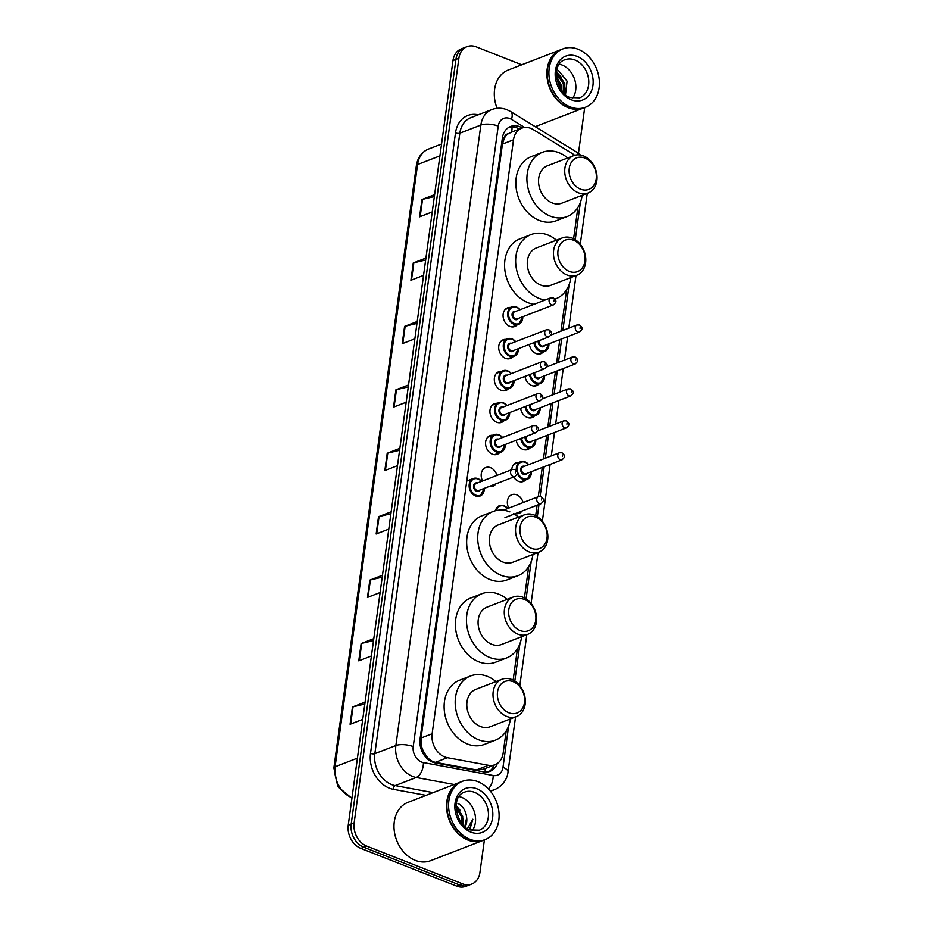 <?xml version="1.0" encoding="UTF-8"?>
<svg xmlns="http://www.w3.org/2000/svg" width="933" height="933" viewBox="0 0 933 933"><rect width="100%" height="100%" fill="white"/><g stroke="black" fill="none" stroke-linecap="round" stroke-linejoin="round"><path stroke-width="1.4" d="M543.216 352.103A10.006 7.756 -111.1 0 1 540.93 353.654A10.006 7.756 -111.1 0 1 536.055 353.549A10.006 7.756 -111.1 0 1 529.361 344.417M538.842 384.046A10.006 7.756 -111.1 0 1 536.545 385.609A10.006 7.756 -111.1 0 1 531.682 385.492A10.006 7.756 -111.1 0 1 524.987 376.372M534.469 415.99A10.006 7.756 -111.1 0 1 532.172 417.552A10.006 7.756 -111.1 0 1 527.297 417.436A10.006 7.756 -111.1 0 1 520.614 408.316M530.084 447.945A10.006 7.756 -111.1 0 1 527.798 449.496A10.006 7.756 -111.1 0 1 522.923 449.391A10.006 7.756 -111.1 0 1 516.229 440.259M525.711 479.889A10.006 7.756 -111.1 0 1 523.425 481.451A10.006 7.756 -111.1 0 1 518.55 481.335A10.006 7.756 -111.1 0 1 513.628 477.02M508.765 508.112A10.006 7.756 -111.1 0 1 511.82 494.712A10.006 7.756 -111.1 0 1 516.695 494.828A10.006 7.756 -111.1 0 1 523.098 502.572M521.979 511.051A10.006 7.756 -111.1 0 1 519.04 513.395A10.006 7.756 -111.1 0 1 515.308 513.628M512.672 356.907A10.006 7.756 -111.1 0 1 510.386 358.47A10.006 7.756 -111.1 0 1 505.511 358.354A10.006 7.756 -111.1 0 1 498.782 348.942A10.006 7.756 -111.1 0 1 503.167 339.787A10.006 7.756 -111.1 0 1 505.908 339.402M508.298 388.851A10.006 7.756 -111.1 0 1 506.001 390.414A10.006 7.756 -111.1 0 1 501.138 390.297A10.006 7.756 -111.1 0 1 494.408 380.886A10.006 7.756 -111.1 0 1 498.782 371.731A10.006 7.756 -111.1 0 1 501.534 371.346M503.925 420.806A10.006 7.756 -111.1 0 1 501.627 422.357A10.006 7.756 -111.1 0 1 496.753 422.252A10.006 7.756 -111.1 0 1 490.023 412.841A10.006 7.756 -111.1 0 1 494.408 403.686A10.006 7.756 -111.1 0 1 497.161 403.289M499.552 452.75A10.006 7.756 -111.1 0 1 497.254 454.301A10.006 7.756 -111.1 0 1 492.379 454.196A10.006 7.756 -111.1 0 1 485.65 444.784A10.006 7.756 -111.1 0 1 490.035 435.629A10.006 7.756 -111.1 0 1 492.776 435.245M517.057 324.964A10.006 7.756 -111.1 0 1 514.759 326.515A10.006 7.756 -111.1 0 1 509.885 326.41A10.006 7.756 -111.1 0 1 503.155 316.998A10.006 7.756 -111.1 0 1 507.54 307.843A10.006 7.756 -111.1 0 1 510.281 307.447M482.594 480.973A10.006 7.756 -111.1 0 1 485.661 467.573A10.006 7.756 -111.1 0 1 490.536 467.69A10.006 7.756 -111.1 0 1 496.927 475.433M495.808 483.912A10.006 7.756 -111.1 0 1 492.881 486.256A10.006 7.756 -111.1 0 1 489.137 486.49M574.658 155.321A18.777 14.543 68.9 0 0 572.244 153.548L533.419 129.687A18.777 14.543 68.9 0 0 530.854 128.392A18.777 14.543 68.9 0 0 521.722 128.183A18.777 14.543 68.9 0 0 513.512 139.798L432.142 733.746A18.777 14.543 68.9 0 0 447.385 757.701L488.437 765.293A18.777 14.543 68.9 0 0 494.945 764.745A18.777 14.543 68.9 0 0 503.155 753.129L506.176 731.017M423.512 751.438A18.777 14.543 -111.1 0 1 421.226 744.627L421.191 744.931A6.263 4.852 68.9 0 0 423.512 751.438L426.171 755.753C428.667 759.345 431.734 761.538 435.396 762.331L476.448 769.923L483.352 769.224L494.945 764.745M511.599 132.159L508.112 133.839A6.263 4.852 68.9 0 0 504.333 137.956A18.777 6.893 -172.2 0 0 502.502 137.291M504.333 137.956L504.286 138.259A18.777 14.543 -111.1 0 1 508.112 133.839M504.286 138.259L502.421 144.09L421.051 738.026L421.226 744.627M513.15 680.134L517.442 648.785M524.416 597.901L528.708 566.553M535.682 515.669L537.116 505.196M538.283 496.706L542.283 467.445M543.449 458.943L546.656 435.501M547.823 426.999L551.041 403.557M552.196 395.056L555.415 371.602M556.581 363.1L559.788 339.659M560.955 331.157L566.646 289.638M573.608 238.766L577.9 207.406M511.751 469.696A10.006 7.756 -111.1 0 1 516.206 462.768A10.006 7.756 -111.1 0 1 518.946 462.383M522.13 128.043L522.282 127.973A18.777 14.543 68.9 0 0 519.716 126.69A18.777 14.543 68.9 0 0 510.584 126.48A18.777 14.543 68.9 0 0 502.374 138.096L420.06 738.971A18.777 14.543 68.9 0 0 435.303 762.926L483.539 771.848A18.777 14.543 68.9 0 0 490.047 771.299A18.777 14.543 68.9 0 0 497.312 763.486M509.15 127.156A18.777 14.543 -111.1 0 1 516.765 127.833A18.777 14.543 -111.1 0 1 519.319 129.116M584.711 107.54A18.777 14.543 -111.1 0 1 584.676 107.808L578.448 153.339M484.402 839.898L479.935 872.46A18.777 14.543 -111.1 0 1 471.725 884.064A18.777 14.543 -111.1 0 1 462.593 883.854L366.739 846.114A18.777 14.543 -111.1 0 1 354.132 822.918L458.884 58.266A18.777 14.543 -111.1 0 1 467.095 46.65A18.777 14.543 -111.1 0 1 476.227 46.86L521.757 64.797M491.096 791.021L490.968 791.895M471.725 884.064L465.824 886.35A18.777 14.543 -111.1 0 1 456.692 886.14L360.838 848.389A18.777 14.543 -111.1 0 1 348.231 825.192L452.983 60.54L455.934 59.397A18.777 14.543 -111.1 0 1 464.144 47.793A18.777 14.543 -111.1 0 0 455.934 59.397L351.181 824.061L455.934 59.397L458.884 58.266M360.838 848.389L363.788 847.257A18.777 14.543 -111.1 0 1 351.181 824.061A18.777 14.543 -111.1 0 0 363.788 847.257L459.642 884.997L363.788 847.257L366.739 846.114M468.774 885.207A18.777 14.543 -111.1 0 1 459.642 884.997A18.777 14.543 -111.1 0 0 468.774 885.207M494.21 765.025A18.777 14.543 -111.1 0 1 488.53 771.766M364.838 704.03L353.024 706.817A5.003 1.843 -172.2 0 0 352.452 706.992L350.073 724.288L362.727 719.401M365.095 702.094L352.452 706.992M373.527 640.598L361.712 643.385A5.003 1.843 -172.2 0 0 361.141 643.56L358.762 660.856L371.416 655.969M373.783 638.662L361.141 643.56M382.215 577.154L370.401 579.953A5.003 1.843 -172.2 0 0 369.83 580.128L367.462 597.423L380.104 592.537M382.472 575.229L369.83 580.128M390.904 513.721L379.09 516.52A5.003 1.843 -172.2 0 0 378.518 516.695L376.151 533.991L388.793 529.104M391.16 511.797L378.518 516.695M434.346 196.56L422.532 199.347A5.003 1.843 -172.2 0 0 421.961 199.522L419.593 216.829L432.236 211.943M434.615 194.635L421.961 199.522M425.658 259.992L413.844 262.779A5.003 1.843 -172.2 0 0 413.272 262.954L410.905 280.262L423.547 275.375M425.926 258.068L413.272 262.954M416.969 323.424L405.155 326.223A5.003 1.843 -172.2 0 0 404.584 326.387L402.216 343.694L414.858 338.807M417.226 321.5L404.584 326.387M408.281 386.857L396.467 389.656A5.003 1.843 -172.2 0 0 395.895 389.819L393.528 407.126L406.17 402.24M408.537 384.932L395.895 389.819M399.592 450.289L387.778 453.088A5.003 1.843 -172.2 0 0 387.207 453.263L384.839 470.559L397.481 465.672M399.849 448.365L387.207 453.263M452.983 60.54A18.777 14.543 -111.1 0 1 461.194 48.936L467.095 46.65M583.591 107.971A31.29 24.246 -111.1 0 1 583.417 108.041A31.29 24.246 -111.1 0 1 568.185 107.692A31.29 24.246 -111.1 0 1 547.158 78.29A31.29 24.246 -111.1 0 1 560.85 49.682A31.29 24.246 -111.1 0 1 561.036 49.612M497.102 108.31A31.29 24.246 -111.1 0 1 508.287 69.998L560.85 49.682M585.446 107.26L583.778 107.901A31.29 24.246 -111.1 0 1 568.559 107.552A31.29 24.246 -111.1 0 1 547.531 78.15A31.29 24.246 -111.1 0 1 561.223 49.542L562.879 48.901A31.29 24.246 -111.1 0 1 578.11 49.251A31.29 24.246 -111.1 0 1 599.138 78.652A31.29 24.246 -111.1 0 1 585.446 107.26A31.29 24.246 -111.1 0 1 570.215 106.91A31.29 24.246 -111.1 0 1 549.187 77.509A31.29 24.246 -111.1 0 1 562.879 48.901M559.462 64.214A20.398 15.814 -111.1 0 1 561.981 64.983A20.398 15.814 -111.1 0 1 572.605 98.222M563.31 92.495L563.369 83.702L556.465 73.8M563.905 93.113L564.29 83.34L556.523 72.972M560.208 88.308L559.683 85.125L556.779 78.967M561.153 89.79L560.605 84.775L556.558 77.217M565.503 94.571L567.066 81.148L558.494 70.57M561.829 90.711L561.083 84.938L556.476 76.156M564.885 94.035L564.768 83.503L556.674 71.654M557.992 79.013L556.534 76.949M561.678 77.579L556.604 72.109M580.606 189.189A16.899 13.097 -111.1 0 1 569.258 168.302A16.899 13.097 -111.1 0 1 584.863 158.039A16.899 13.097 -111.1 0 1 596.21 178.926A16.899 13.097 -111.1 0 1 580.606 189.189M578.367 192.781A20.025 15.511 -111.1 0 1 564.908 173.958A20.025 15.511 -111.1 0 1 573.667 155.648A20.025 15.511 -111.1 0 1 583.417 155.869A20.025 15.511 -111.1 0 1 596.875 174.693A20.025 15.511 -111.1 0 1 588.105 193.003A20.025 15.511 -111.1 0 1 578.367 192.781M573.667 155.648L547.484 165.771A20.025 15.511 68.9 0 0 538.714 184.081A20.025 15.511 68.9 0 0 552.173 202.904A20.025 15.511 68.9 0 0 561.923 203.126L588.105 193.003M582.157 195.312A34.416 26.672 -111.1 0 1 567.112 216.549A34.416 26.672 -111.1 0 1 550.353 216.164A34.416 26.672 -111.1 0 1 527.227 183.824A34.416 26.672 -111.1 0 1 542.295 152.347A34.416 26.672 -111.1 0 1 559.042 152.732A34.416 26.672 -111.1 0 1 567.719 157.957M567.112 216.549L556.045 220.829A34.416 26.672 -111.1 0 1 539.286 220.445A34.416 26.672 -111.1 0 1 516.159 188.093A34.416 26.672 -111.1 0 1 531.227 156.627L542.295 152.347M569.34 271.421A16.899 13.097 -111.1 0 1 557.992 250.534A16.899 13.097 -111.1 0 1 573.608 240.271A16.899 13.097 -111.1 0 1 584.944 261.158A16.899 13.097 -111.1 0 1 569.34 271.421M567.101 275.013A20.025 15.511 -111.1 0 1 553.642 256.19A20.025 15.511 -111.1 0 1 562.412 237.88A20.025 15.511 -111.1 0 1 572.151 238.102A20.025 15.511 -111.1 0 1 585.609 256.925A20.025 15.511 -111.1 0 1 576.851 275.235A20.025 15.511 -111.1 0 1 567.101 275.013M562.412 237.88L536.218 248.003A20.025 15.511 68.9 0 0 527.448 266.313A20.025 15.511 68.9 0 0 540.907 285.136A20.025 15.511 68.9 0 0 550.657 285.358L576.851 275.235M545.199 299.994A34.416 26.672 -111.1 0 1 539.087 298.397A34.416 26.672 -111.1 0 1 515.961 266.057A34.416 26.672 -111.1 0 1 531.029 234.58A34.416 26.672 -111.1 0 1 547.776 234.964A34.416 26.672 -111.1 0 1 556.453 240.189M534.131 304.275A34.416 26.672 -111.1 0 1 528.031 302.677A34.416 26.672 -111.1 0 1 504.893 270.325A34.416 26.672 -111.1 0 1 519.961 238.86L531.029 234.58M570.891 277.544A34.416 26.672 -111.1 0 1 555.846 298.782A34.416 26.672 -111.1 0 1 554.937 299.108M531.402 548.324A16.899 13.097 -111.1 0 1 520.066 527.448A16.899 13.097 -111.1 0 1 535.67 517.185A16.899 13.097 -111.1 0 1 547.018 538.073A16.899 13.097 -111.1 0 1 531.402 548.324M529.163 551.928A20.025 15.511 -111.1 0 1 515.704 533.105A20.025 15.511 -111.1 0 1 524.474 514.794A20.025 15.511 -111.1 0 1 534.224 515.016A20.025 15.511 -111.1 0 1 547.683 533.839A20.025 15.511 -111.1 0 1 538.912 552.149A20.025 15.511 -111.1 0 1 529.163 551.928M524.474 514.794L498.28 524.917A20.025 15.511 68.9 0 0 489.522 543.228A20.025 15.511 68.9 0 0 502.98 562.051A20.025 15.511 68.9 0 0 512.718 562.272L538.912 552.149M532.953 554.447A34.416 26.672 -111.1 0 1 517.908 575.696A34.416 26.672 -111.1 0 1 501.161 575.311A34.416 26.672 -111.1 0 1 478.034 542.971A34.416 26.672 -111.1 0 1 493.102 511.494A34.416 26.672 -111.1 0 1 509.85 511.879M517.908 575.696L506.841 579.976A34.416 26.672 -111.1 0 1 490.093 579.591A34.416 26.672 -111.1 0 1 466.966 547.239A34.416 26.672 -111.1 0 1 482.034 515.774L493.102 511.494M513.453 513.593A34.416 26.672 -111.1 0 1 518.515 517.104M520.136 630.556A16.899 13.097 -111.1 0 1 508.8 609.681A16.899 13.097 -111.1 0 1 524.404 599.418A16.899 13.097 -111.1 0 1 535.752 620.305A16.899 13.097 -111.1 0 1 520.136 630.556M517.897 634.16A20.025 15.511 -111.1 0 1 504.45 615.337A20.025 15.511 -111.1 0 1 513.208 597.027A20.025 15.511 -111.1 0 1 522.958 597.248A20.025 15.511 -111.1 0 1 536.417 616.072A20.025 15.511 -111.1 0 1 527.646 634.382A20.025 15.511 -111.1 0 1 517.897 634.16M513.208 597.027L487.026 607.15A20.025 15.511 68.9 0 0 478.256 625.46A20.025 15.511 68.9 0 0 491.714 644.283A20.025 15.511 68.9 0 0 501.464 644.505L527.646 634.382M521.687 636.679A34.416 26.672 -111.1 0 1 506.642 657.928A34.416 26.672 -111.1 0 1 489.895 657.543A34.416 26.672 -111.1 0 1 466.768 625.203A34.416 26.672 -111.1 0 1 481.836 593.726A34.416 26.672 -111.1 0 1 498.584 594.111A34.416 26.672 -111.1 0 1 507.249 599.336M506.642 657.928L495.586 662.208A34.416 26.672 -111.1 0 1 478.827 661.824A34.416 26.672 -111.1 0 1 455.701 629.472A34.416 26.672 -111.1 0 1 470.768 598.006L481.836 593.726M508.882 712.789A16.899 13.097 -111.1 0 1 497.534 691.913A16.899 13.097 -111.1 0 1 513.138 681.65A16.899 13.097 -111.1 0 1 524.486 702.526A16.899 13.097 -111.1 0 1 508.882 712.789M506.642 716.392A20.025 15.511 -111.1 0 1 493.184 697.569A20.025 15.511 -111.1 0 1 501.942 679.259A20.025 15.511 -111.1 0 1 511.692 679.481A20.025 15.511 -111.1 0 1 525.151 698.304A20.025 15.511 -111.1 0 1 516.381 716.614A20.025 15.511 -111.1 0 1 506.642 716.392M501.942 679.259L475.76 689.382A20.025 15.511 68.9 0 0 466.99 707.692A20.025 15.511 68.9 0 0 480.448 726.515A20.025 15.511 68.9 0 0 490.198 726.737L516.381 716.614M510.421 718.911A34.416 26.672 -111.1 0 1 495.388 740.161A34.416 26.672 -111.1 0 1 478.629 739.776A34.416 26.672 -111.1 0 1 455.502 707.424A34.416 26.672 -111.1 0 1 470.57 675.959A34.416 26.672 -111.1 0 1 487.318 676.343A34.416 26.672 -111.1 0 1 495.994 681.568M495.388 740.161L484.32 744.441A34.416 26.672 -111.1 0 1 467.561 744.056A34.416 26.672 -111.1 0 1 444.435 711.704A34.416 26.672 -111.1 0 1 459.502 680.239L470.57 675.959M483.271 840.33A31.29 24.246 -111.1 0 1 483.096 840.4A31.29 24.246 -111.1 0 1 467.865 840.062A31.29 24.246 -111.1 0 1 446.837 810.649A31.29 24.246 -111.1 0 1 460.529 782.041A31.29 24.246 -111.1 0 1 460.715 781.971M483.096 840.4L430.533 860.716A31.29 24.246 -111.1 0 1 415.302 860.378A31.29 24.246 -111.1 0 1 394.274 830.965A31.29 24.246 -111.1 0 1 407.966 802.357L460.529 782.041M485.125 839.618L483.457 840.26A31.29 24.246 -111.1 0 1 468.238 839.91A31.29 24.246 -111.1 0 1 447.21 810.509A31.29 24.246 -111.1 0 1 460.902 781.901L462.558 781.259A31.29 24.246 -111.1 0 1 477.789 781.609A31.29 24.246 -111.1 0 1 498.817 811.01A31.29 24.246 -111.1 0 1 485.125 839.618A31.29 24.246 -111.1 0 1 469.894 839.268A31.29 24.246 -111.1 0 1 448.866 809.867A31.29 24.246 -111.1 0 1 462.558 781.259M459.141 796.584A20.398 15.814 -111.1 0 1 461.66 797.342A20.398 15.814 -111.1 0 1 472.285 830.592M461.835 823.501L461.532 816.655L456.12 807.663M462.686 824.515L462.698 816.2L456.132 806.369M469.777 829.764L472.833 819.232L467.48 828.574M464.774 826.591L466.687 817.798A14.147 10.963 -111.1 0 1 465.054 826.825M466.687 817.798C465.987 811.034 463.06 806.229 457.905 803.383M463.281 825.157L463.083 818.229M459.946 810.112L456.179 805.564M469.509 829.647L472.833 819.232M425.996 757.456A18.777 10.706 -79.5 0 0 426.171 755.753M511.611 132.089A18.777 8.315 -58.4 0 0 511.914 126.853M484.857 772.023A18.777 10.706 -79.5 0 0 485.533 768.372M421.191 744.931A18.777 6.893 -172.2 0 0 420.048 744.499M502.421 144.09L513.512 139.798M476.448 769.923L488.437 765.293M435.396 762.331L447.385 757.701M421.051 738.026L432.142 733.746M524.673 127.483L511.494 119.377A12.514 9.703 68.9 0 0 509.791 118.526A12.514 9.703 68.9 0 0 498.222 126.118L413.226 746.61A12.514 9.703 68.9 0 0 421.634 762.074A12.514 9.703 68.9 0 0 423.395 762.588L493.172 775.498A12.514 9.703 68.9 0 0 502.98 767.381L508.648 725.991M454.173 784.501L416.188 777.481A25.028 19.395 -111.1 0 1 412.678 776.466A25.028 19.395 -111.1 0 1 395.872 745.525L480.868 125.045A25.028 19.395 -111.1 0 1 491.808 109.558L470.78 117.686A25.028 19.395 68.9 0 0 459.841 133.174L374.844 753.654A25.028 19.395 68.9 0 0 391.65 784.583A25.028 19.395 68.9 0 0 395.16 785.598L433.145 792.63M426.043 795.371L393.364 789.33A28.153 21.821 -111.1 0 1 370.506 753.386L455.502 132.894A3.126 1.143 -172.2 0 0 459.841 133.174L480.868 125.045A12.514 4.595 7.8 0 1 498.222 126.118M393.364 789.33A3.126 1.784 100.5 0 1 395.16 785.598L416.188 777.481A12.514 7.137 -79.5 0 0 423.395 762.588M455.502 132.894A28.153 21.821 -111.1 0 1 478.267 114.794M354.132 822.918L348.231 825.192M462.593 883.854L456.692 886.14M413.226 746.61A12.514 4.595 7.8 0 0 395.872 745.525L374.844 753.654A3.126 1.143 -172.2 0 1 370.506 753.386M490.466 791.266L494.642 789.645A25.028 19.395 -111.1 0 1 489.965 790.648M514.806 681.09L519.914 643.758M526.072 598.858L531.18 561.526M537.338 516.625L538.994 504.473M540.102 496.449L544.172 466.722M545.339 458.22L548.546 434.766M549.712 426.276L552.919 402.823M554.085 394.321L557.293 370.879M558.459 362.377L561.678 338.936M562.844 330.434L569.118 284.612M575.264 239.711L580.384 202.379M488.332 788.828A12.514 7.137 -79.5 0 0 493.172 775.498M502.98 767.381A12.514 4.595 7.8 0 1 508.007 771.929L515.541 716.941M578.133 154.831A12.514 5.54 -58.4 0 0 576.676 152.137L510.678 111.575A12.514 5.54 -58.4 0 1 511.494 119.377M351.916 798.321L337.804 786.647L333.862 767.906A6.263 2.298 7.8 0 1 335.064 766.786A25.028 19.395 68.9 0 0 351.998 797.762M439.921 155.881L417.564 164.523A6.263 2.298 -172.2 0 0 416.363 165.642C417.669 157.49 421.716 151.951 428.515 149.047A25.028 19.395 68.9 0 0 417.564 164.523L335.064 766.786L357.421 758.156M385.411 470.337L387.778 453.088M394.099 406.905L396.467 389.656M402.788 343.472L405.155 326.223M411.488 280.04L413.844 262.779M420.177 216.608L422.532 199.347M376.722 533.769L379.09 516.52M368.034 597.202L370.401 579.953M359.345 660.634L361.712 643.385M350.656 724.066L353.024 706.817M564.966 59.759A20.398 15.814 -111.1 0 1 574.891 59.992A20.398 15.814 -111.1 0 1 588.606 79.165A20.398 15.814 -111.1 0 1 579.673 97.825L570.495 97.568C557.957 94.991 549.479 64.424 564.966 59.759M571.194 99.761A23.535 18.24 -111.1 0 1 555.392 70.686A23.535 18.24 -111.1 0 1 577.13 56.388A23.535 18.24 -111.1 0 1 592.933 85.474A23.535 18.24 -111.1 0 1 571.194 99.761M464.646 792.117A20.398 15.814 -111.1 0 1 474.57 792.35A20.398 15.814 -111.1 0 1 488.286 811.523A20.398 15.814 -111.1 0 1 479.352 830.183L470.174 829.927C457.636 827.349 449.158 796.782 464.646 792.117M470.873 832.119A23.535 18.24 -111.1 0 1 455.071 803.045A23.535 18.24 -111.1 0 1 476.81 788.758A23.535 18.24 -111.1 0 1 492.612 817.833A23.535 18.24 -111.1 0 1 470.873 832.119M522.783 316.707A9.388 7.277 -111.1 0 1 518.585 324.369A9.388 7.277 -111.1 0 1 514.025 324.264A9.388 7.277 -111.1 0 1 507.715 315.436A9.388 7.277 -111.1 0 1 511.82 306.852A9.388 7.277 -111.1 0 1 516.392 306.957A9.388 7.277 -111.1 0 1 520.066 309.709M519.938 309.756A8.759 6.788 68.9 0 0 516.684 307.4A8.759 6.788 68.9 0 0 508.59 312.718A8.759 6.788 68.9 0 0 514.468 323.541A8.759 6.788 68.9 0 0 522.655 316.754M518.561 318.34A4.385 3.394 -111.1 0 1 515.028 319.506A4.385 3.394 -111.1 0 1 512.065 314.258A4.385 3.394 -111.1 0 1 515.856 311.342M514.596 311.82A3.755 2.904 68.9 0 0 512.952 315.261A3.755 2.904 68.9 0 0 515.471 318.783A3.755 2.904 68.9 0 0 517.302 318.829L553.444 304.858A3.755 2.904 -111.1 0 1 551.625 304.811A3.755 2.904 -111.1 0 1 549.094 301.289A3.755 2.904 -111.1 0 1 550.738 297.849L514.596 311.82M553.864 301.219L554.015 300.064L553.864 301.219M518.398 348.662A9.388 7.277 -111.1 0 1 514.211 356.313A9.388 7.277 -111.1 0 1 509.651 356.208A9.388 7.277 -111.1 0 1 503.342 347.391A9.388 7.277 -111.1 0 1 507.447 338.807A9.388 7.277 -111.1 0 1 512.019 338.912A9.388 7.277 -111.1 0 1 515.692 341.653M515.564 341.7A8.759 6.788 68.9 0 0 512.31 339.344A8.759 6.788 68.9 0 0 504.205 344.662A8.759 6.788 68.9 0 0 510.094 355.485A8.759 6.788 68.9 0 0 518.27 348.709M514.188 350.283A4.385 3.394 -111.1 0 1 510.643 351.449A4.385 3.394 -111.1 0 1 507.68 346.201A4.385 3.394 -111.1 0 1 511.482 343.286M510.211 343.776A3.755 2.904 68.9 0 0 508.567 347.204A3.755 2.904 68.9 0 0 511.097 350.738A3.755 2.904 68.9 0 0 512.917 350.773L549.071 336.801A3.755 2.904 -111.1 0 1 547.239 336.766A3.755 2.904 -111.1 0 1 544.72 333.233A3.755 2.904 -111.1 0 1 546.365 329.804L510.211 343.776M549.479 333.163L549.642 332.008L549.479 333.163M514.025 380.606A9.388 7.277 -111.1 0 1 509.838 388.256A9.388 7.277 -111.1 0 1 505.266 388.151A9.388 7.277 -111.1 0 1 498.957 379.334A9.388 7.277 -111.1 0 1 503.074 370.751A9.388 7.277 -111.1 0 1 507.634 370.856A9.388 7.277 -111.1 0 1 511.319 373.597M511.191 373.655A8.759 6.788 68.9 0 0 507.925 371.287A8.759 6.788 68.9 0 0 499.831 376.605A8.759 6.788 68.9 0 0 505.721 387.44A8.759 6.788 68.9 0 0 513.896 380.652M509.803 382.238A4.385 3.394 -111.1 0 1 506.269 383.405A4.385 3.394 -111.1 0 1 503.307 378.145A4.385 3.394 -111.1 0 1 507.097 375.229M505.838 375.719A3.755 2.904 68.9 0 0 504.193 379.148A3.755 2.904 68.9 0 0 506.724 382.682A3.755 2.904 68.9 0 0 508.543 382.717L544.697 368.745A3.755 2.904 -111.1 0 1 542.866 368.71A3.755 2.904 -111.1 0 1 540.347 365.176A3.755 2.904 -111.1 0 1 541.991 361.747L505.838 375.719M545.105 365.106L545.269 363.963L545.105 365.106M509.651 412.549A9.388 7.277 -111.1 0 1 505.464 420.212A9.388 7.277 -111.1 0 1 500.893 420.107A9.388 7.277 -111.1 0 1 494.583 411.278A9.388 7.277 -111.1 0 1 498.7 402.694A9.388 7.277 -111.1 0 1 503.26 402.799A9.388 7.277 -111.1 0 1 506.946 405.552M506.817 405.598A8.759 6.788 68.9 0 0 503.552 403.231A8.759 6.788 68.9 0 0 495.458 408.561A8.759 6.788 68.9 0 0 501.336 419.384A8.759 6.788 68.9 0 0 509.523 412.596M505.429 414.182A4.385 3.394 -111.1 0 1 501.896 415.348A4.385 3.394 -111.1 0 1 498.933 410.088A4.385 3.394 -111.1 0 1 502.724 407.173M501.464 407.663A3.755 2.904 68.9 0 0 499.82 411.103A3.755 2.904 68.9 0 0 502.339 414.625A3.755 2.904 68.9 0 0 504.17 414.672L540.324 400.7A3.755 2.904 -111.1 0 1 538.493 400.654A3.755 2.904 -111.1 0 1 535.974 397.131A3.755 2.904 -111.1 0 1 537.618 393.691L501.464 407.663M540.732 397.061L540.883 395.907L540.732 397.061M505.278 444.493A9.388 7.277 -111.1 0 1 501.091 452.155A9.388 7.277 -111.1 0 1 496.519 452.05A9.388 7.277 -111.1 0 1 490.21 443.233A9.388 7.277 -111.1 0 1 494.315 434.65A9.388 7.277 -111.1 0 1 498.887 434.755A9.388 7.277 -111.1 0 1 502.572 437.495M502.444 437.542A8.759 6.788 68.9 0 0 499.178 435.186A8.759 6.788 68.9 0 0 491.085 440.504A8.759 6.788 68.9 0 0 496.962 451.327A8.759 6.788 68.9 0 0 505.15 444.551M501.056 446.126A4.385 3.394 -111.1 0 1 497.522 447.292A4.385 3.394 -111.1 0 1 494.56 442.044A4.385 3.394 -111.1 0 1 498.35 439.128M497.091 439.618A3.755 2.904 68.9 0 0 495.446 443.047A3.755 2.904 68.9 0 0 497.965 446.569A3.755 2.904 68.9 0 0 499.796 446.615L535.939 432.644A3.755 2.904 -111.1 0 1 534.119 432.597A3.755 2.904 -111.1 0 1 531.588 429.075A3.755 2.904 -111.1 0 1 533.233 425.635L497.091 439.618M536.358 429.005L536.51 427.85L536.358 429.005M484.274 488.367A9.388 7.277 -111.1 0 1 480.075 496.029A9.388 7.277 -111.1 0 1 475.515 495.924A9.388 7.277 -111.1 0 1 469.206 487.108A9.388 7.277 -111.1 0 1 473.311 478.524A9.388 7.277 -111.1 0 1 477.883 478.629A9.388 7.277 -111.1 0 1 481.556 481.37M481.428 481.416A8.759 6.788 68.9 0 0 478.174 479.061A8.759 6.788 68.9 0 0 470.08 484.379A8.759 6.788 68.9 0 0 475.958 495.201A8.759 6.788 68.9 0 0 484.145 488.425M480.052 490A4.385 3.394 -111.1 0 1 476.518 491.166A4.385 3.394 -111.1 0 1 473.556 485.918A4.385 3.394 -111.1 0 1 477.346 483.002M476.087 483.492A3.755 2.904 68.9 0 0 474.442 486.921A3.755 2.904 68.9 0 0 476.961 490.443A3.755 2.904 68.9 0 0 478.792 490.49L514.934 476.518A3.755 2.904 -111.1 0 1 513.115 476.471A3.755 2.904 -111.1 0 1 510.584 472.949A3.755 2.904 -111.1 0 1 512.229 469.509L476.087 483.492M515.354 472.879L515.506 471.725L515.354 472.879M548.942 343.845A9.388 7.277 -111.1 0 1 544.755 351.508A9.388 7.277 -111.1 0 1 540.184 351.403A9.388 7.277 -111.1 0 1 533.898 342.668M534.737 342.341A8.759 6.788 68.9 0 0 540.639 350.68A8.759 6.788 68.9 0 0 548.814 343.904M544.732 345.478A4.385 3.394 -111.1 0 1 541.187 346.644A4.385 3.394 -111.1 0 1 538.294 340.965M539.286 340.592A3.755 2.904 68.9 0 0 541.641 345.921A3.755 2.904 68.9 0 0 543.461 345.968L579.615 331.996A3.755 2.904 -111.1 0 1 577.784 331.95A3.755 2.904 -111.1 0 1 575.264 328.428A3.755 2.904 -111.1 0 1 576.909 324.987L579.486 325.011C583.731 328.428 582.11 329.431 579.615 331.996M580.186 327.203L580.023 328.358L580.186 327.203M544.569 375.801A9.388 7.277 -111.1 0 1 540.382 383.451A9.388 7.277 -111.1 0 1 535.81 383.346A9.388 7.277 -111.1 0 1 529.512 374.611M530.364 374.285A8.759 6.788 68.9 0 0 536.265 382.635A8.759 6.788 68.9 0 0 544.44 375.847M540.347 377.433A4.385 3.394 -111.1 0 1 536.813 378.588A4.385 3.394 -111.1 0 1 533.921 372.92M534.912 372.535A3.755 2.904 68.9 0 0 537.256 377.877A3.755 2.904 68.9 0 0 539.087 377.912L575.241 363.94A3.755 2.904 -111.1 0 1 573.41 363.905A3.755 2.904 -111.1 0 1 570.891 360.371A3.755 2.904 -111.1 0 1 572.535 356.942L575.113 356.954C579.358 360.371 577.737 361.374 575.241 363.94M575.813 359.147L575.649 360.301L575.813 359.147M540.195 407.744A9.388 7.277 -111.1 0 1 536.009 415.395A9.388 7.277 -111.1 0 1 531.437 415.29A9.388 7.277 -111.1 0 1 525.139 406.566M525.979 406.24A8.759 6.788 68.9 0 0 531.88 414.579A8.759 6.788 68.9 0 0 540.067 407.791M535.974 409.377A4.385 3.394 -111.1 0 1 532.44 410.543A4.385 3.394 -111.1 0 1 529.536 404.864M530.527 404.479A3.755 2.904 68.9 0 0 532.883 409.82A3.755 2.904 68.9 0 0 534.714 409.867L570.868 395.895A3.755 2.904 -111.1 0 1 569.037 395.849A3.755 2.904 -111.1 0 1 566.506 392.315A3.755 2.904 -111.1 0 1 568.15 388.886L570.739 388.898C574.973 392.315 573.352 393.318 570.868 395.895M571.428 391.102L571.276 392.257L571.428 391.102M535.822 439.688A9.388 7.277 -111.1 0 1 531.623 447.35A9.388 7.277 -111.1 0 1 527.063 447.245A9.388 7.277 -111.1 0 1 520.766 438.51M521.605 438.183A8.759 6.788 68.9 0 0 527.507 446.522A8.759 6.788 68.9 0 0 535.694 439.746M531.6 441.321A4.385 3.394 -111.1 0 1 528.066 442.487A4.385 3.394 -111.1 0 1 525.162 436.807M526.154 436.422A3.755 2.904 68.9 0 0 528.51 441.764A3.755 2.904 68.9 0 0 530.341 441.81L566.483 427.839A3.755 2.904 -111.1 0 1 564.663 427.792A3.755 2.904 -111.1 0 1 562.133 424.27A3.755 2.904 -111.1 0 1 563.777 420.83L566.354 420.853C570.599 424.27 568.978 425.273 566.483 427.839M567.054 423.046L566.902 424.2L567.054 423.046M531.437 471.643A9.388 7.277 -111.1 0 1 527.25 479.294A9.388 7.277 -111.1 0 1 522.678 479.189A9.388 7.277 -111.1 0 1 517.209 473.463M516.439 470.78A9.388 7.277 -111.1 0 1 520.486 461.788A9.388 7.277 -111.1 0 1 525.057 461.893M528.603 464.681A8.759 6.788 68.9 0 0 525.349 462.325A8.759 6.788 68.9 0 0 517.244 467.643A8.759 6.788 68.9 0 0 523.133 478.466A8.759 6.788 68.9 0 0 531.309 471.69M527.227 473.264A4.385 3.394 -111.1 0 1 523.681 474.43A4.385 3.394 -111.1 0 1 520.719 469.182A4.385 3.394 -111.1 0 1 524.509 466.267M559.403 452.785L523.25 466.757A3.755 2.904 68.9 0 0 521.605 470.185A3.755 2.904 68.9 0 0 524.136 473.719A3.755 2.904 68.9 0 0 525.955 473.754L562.109 459.782A3.755 2.904 -111.1 0 1 560.278 459.747A3.755 2.904 -111.1 0 1 557.759 456.214A3.755 2.904 -111.1 0 1 559.403 452.785L561.981 452.797C566.226 456.214 564.605 457.217 562.109 459.782M562.681 454.989L562.517 456.144L562.681 454.989M525.314 461.998A9.388 7.277 -111.1 0 1 528.731 464.634M495.505 510.724A9.388 7.277 -111.1 0 1 499.482 505.663A9.388 7.277 -111.1 0 1 504.053 505.768M507.599 508.555A8.759 6.788 68.9 0 0 504.333 506.199A8.759 6.788 68.9 0 0 496.438 510.514M539.274 503.622A3.755 2.904 -111.1 0 1 536.755 500.088A3.755 2.904 -111.1 0 1 538.399 496.659L540.977 496.671C545.222 500.088 543.601 501.091 541.105 503.657A3.755 2.904 -111.1 0 1 539.274 503.622M541.676 498.863L541.513 500.018L541.676 498.863M504.31 505.873A9.388 7.277 -111.1 0 1 507.727 508.508M501.872 510.118A4.385 3.394 -111.1 0 1 503.505 510.141M510.584 132.486L521.722 128.183M510.678 111.575L506.992 109.732C501.896 107.762 496.834 107.703 491.808 109.558M494.642 789.645C505.348 784.781 507.739 775.591 508.007 771.929M519.821 685.673L526.807 634.708M531.087 603.441L538.061 552.476M542.353 521.209L550.132 464.412M551.298 455.91L554.505 432.469M555.671 423.967L558.879 400.525M560.045 392.023L563.252 368.57M564.418 360.068L567.637 336.626M568.803 328.124L575.999 275.562M580.279 244.294L587.265 193.329M580.513 155.041L576.676 152.137M333.862 767.906L416.363 165.642M428.515 149.047L441.542 144.009M583.417 108.041L535.239 126.666M555.846 298.782L554.96 299.12M512.019 326.912L518.585 324.369L522.9 316.66M520.194 309.663L516.544 306.957L511.82 306.852L505.243 309.394M553.444 304.858C555.94 302.292 557.561 301.289 553.316 297.872L550.738 297.849M507.634 358.855L514.211 356.313L518.526 348.604M515.821 341.606L512.17 338.901L507.447 338.807L500.869 341.35M549.071 336.801C551.566 334.236 553.187 333.233 548.942 329.816L546.365 329.804M503.26 390.799L509.838 388.256L514.153 380.559M511.436 373.55L507.785 370.844L503.074 370.751L496.496 373.293M544.697 368.745C547.193 366.179 548.814 365.176 544.569 361.759L541.991 361.747M498.887 422.754L505.464 420.212L509.768 412.503M507.062 405.505L503.412 402.799L498.7 402.694L492.123 405.237M540.324 400.7C542.819 398.123 544.429 397.131 540.195 393.703L537.618 393.691M494.513 454.698L501.091 452.155L505.394 444.446M502.689 437.449L499.038 434.743L494.315 434.65L487.737 437.192M535.939 432.644C538.434 430.078 540.055 429.075 535.81 425.658L533.233 425.635M480.075 496.029L484.39 488.321M481.685 481.323L478.034 478.617L473.311 478.524L466.757 481.055M514.934 476.518C517.43 473.952 519.051 472.949 514.806 469.532L512.229 469.509M576.909 324.987L550.995 335.005M549.071 343.799L544.755 351.508L538.178 354.05M572.535 356.942L546.621 366.961M544.697 375.754L540.382 383.451L533.804 385.994M568.15 388.886L542.236 398.904M540.312 407.698L536.009 415.395L529.431 417.937M563.777 420.83L537.863 430.848M535.939 439.641L531.623 447.35L525.057 449.893M513.908 464.331L520.486 461.788L525.209 461.882L528.859 464.587M531.565 471.597L527.25 479.294L520.672 481.836M499.482 505.663L504.205 505.756L507.855 508.462M538.399 496.659L503.284 510.223M541.105 503.657L504.951 517.628"/></g></svg>
